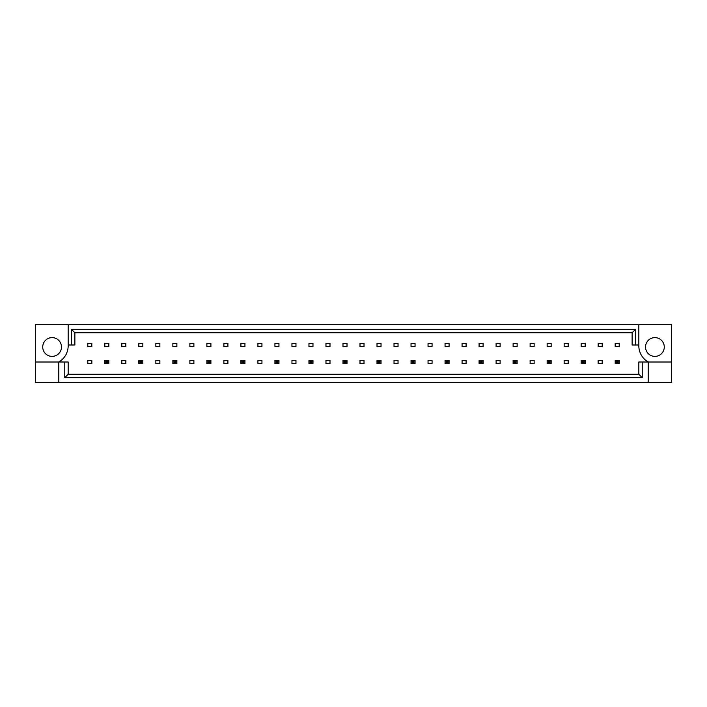 <?xml version="1.0" encoding="UTF-8"?>
<svg xmlns="http://www.w3.org/2000/svg" width="707" height="707" viewBox="0 0 707 707"><rect width="100%" height="100%" fill="white"/><g stroke="black" fill="none" stroke-linecap="round" stroke-linejoin="round"><path stroke-width="1.06" d="M61.474 347.004A9.377 9.377 0 0 1 52.097 356.381A9.377 9.377 0 0 1 42.72 347.004A9.377 9.377 0 0 1 52.097 337.628A9.377 9.377 0 0 1 61.474 347.004M645.526 347.004A9.377 9.377 0 0 0 654.903 356.381A9.377 9.377 0 0 0 664.28 347.004A9.377 9.377 0 0 0 654.903 337.628A9.377 9.377 0 0 0 645.526 347.004M638.828 324.699L638.828 344.989A18.753 18.753 0 0 0 648.204 362.011L648.204 382.301L671.65 382.301L671.65 324.699L35.35 324.699L35.35 362.011L58.796 362.011A18.753 18.753 0 0 0 68.172 344.989L68.172 324.699M35.35 362.011L35.35 382.301L648.204 382.301M87.792 343.319L91.813 343.319L91.813 346.669L87.792 346.669L87.792 343.319M91.813 363.681L87.792 363.681L87.792 360.331L91.813 360.331L91.813 363.681M104.804 343.319L108.825 343.319L108.825 346.669L104.804 346.669L104.804 343.319M121.816 343.319L125.837 343.319L125.837 346.669L121.816 346.669L121.816 343.319M125.837 363.681L121.816 363.681L121.816 360.331L125.837 360.331L125.837 363.681M138.828 343.319L142.849 343.319L142.849 346.669L138.828 346.669L138.828 343.319M155.849 343.319L159.862 343.319L159.862 346.669L155.849 346.669L155.849 343.319M159.862 363.681L155.849 363.681L155.849 360.331L159.862 360.331L159.862 363.681M172.862 343.319L176.874 343.319L176.874 346.669L172.862 346.669L172.862 343.319M189.874 343.319L193.886 343.319L193.886 346.669L189.874 346.669L189.874 343.319M193.886 363.681L189.874 363.681L189.874 360.331L193.886 360.331L193.886 363.681M206.886 343.319L210.898 343.319L210.898 346.669L206.886 346.669L206.886 343.319M223.898 343.319L227.91 343.319L227.91 346.669L223.898 346.669L223.898 343.319M227.91 363.681L223.898 363.681L223.898 360.331L227.91 360.331L227.91 363.681M240.91 343.319L244.931 343.319L244.931 346.669L240.91 346.669L240.91 343.319M257.922 343.319L261.943 343.319L261.943 346.669L257.922 346.669L257.922 343.319M261.943 363.681L257.922 363.681L257.922 360.331L261.943 360.331L261.943 363.681M274.935 343.319L278.956 343.319L278.956 346.669L274.935 346.669L274.935 343.319M291.947 343.319L295.968 343.319L295.968 346.669L291.947 346.669L291.947 343.319M295.968 363.681L291.947 363.681L291.947 360.331L295.968 360.331L295.968 363.681M308.959 343.319L312.98 343.319L312.98 346.669L308.959 346.669L308.959 343.319M325.971 343.319L329.992 343.319L329.992 346.669L325.971 346.669L325.971 343.319M329.992 363.681L325.971 363.681L325.971 360.331L329.992 360.331L329.992 363.681M342.983 343.319L347.004 343.319L347.004 346.669L342.983 346.669L342.983 343.319M359.996 343.319L364.017 343.319L364.017 346.669L359.996 346.669L359.996 343.319M364.017 363.681L359.996 363.681L359.996 360.331L364.017 360.331L364.017 363.681M377.008 343.319L381.029 343.319L381.029 346.669L377.008 346.669L377.008 343.319M394.02 343.319L398.041 343.319L398.041 346.669L394.02 346.669L394.02 343.319M398.041 363.681L394.02 363.681L394.02 360.331L398.041 360.331L398.041 363.681M411.032 343.319L415.053 343.319L415.053 346.669L411.032 346.669L411.032 343.319M428.044 343.319L432.065 343.319L432.065 346.669L428.044 346.669L428.044 343.319M432.065 363.681L428.044 363.681L428.044 360.331L432.065 360.331L432.065 363.681M445.057 343.319L449.078 343.319L449.078 346.669L445.057 346.669L445.057 343.319M462.069 343.319L466.09 343.319L466.09 346.669L462.069 346.669L462.069 343.319M466.09 363.681L462.069 363.681L462.069 360.331L466.09 360.331L466.09 363.681M479.09 343.319L483.102 343.319L483.102 346.669L479.09 346.669L479.09 343.319M496.102 343.319L500.114 343.319L500.114 346.669L496.102 346.669L496.102 343.319M500.114 363.681L496.102 363.681L496.102 360.331L500.114 360.331L500.114 363.681M513.114 343.319L517.126 343.319L517.126 346.669L513.114 346.669L513.114 343.319M530.126 343.319L534.139 343.319L534.139 346.669L530.126 346.669L530.126 343.319M534.139 363.681L530.126 363.681L530.126 360.331L534.139 360.331L534.139 363.681M547.138 343.319L551.151 343.319L551.151 346.669L547.138 346.669L547.138 343.319M564.151 343.319L568.172 343.319L568.172 346.669L564.151 346.669L564.151 343.319M568.172 363.681L564.151 363.681L564.151 360.331L568.172 360.331L568.172 363.681M581.163 343.319L585.184 343.319L585.184 346.669L581.163 346.669L581.163 343.319M598.175 343.319L602.196 343.319L602.196 346.669L598.175 346.669L598.175 343.319M602.196 363.681L598.175 363.681L598.175 360.331L602.196 360.331L602.196 363.681M615.187 343.319L619.208 343.319L619.208 346.669L615.187 346.669L615.187 343.319M642.23 362.011L642.23 377.662L64.77 377.662L64.77 362.011L68.172 362.011L68.172 374.259L638.828 374.259L638.828 362.011L671.65 362.011M58.796 382.301L58.796 362.011L64.77 362.011M638.828 344.989L632.129 344.989L632.129 332.741L74.871 332.741L74.871 344.989L68.172 344.989M71.469 344.989L71.469 329.338L635.531 329.338L635.531 344.989M642.23 377.662L638.828 374.259M64.77 377.662L68.172 374.259M71.469 329.338L74.871 332.741M635.531 329.338L632.129 332.741M616.389 361.533L616.389 362.479L617.998 362.479L617.998 361.533L616.389 361.533L615.187 360.331L619.208 360.331L617.998 361.533M619.208 360.331L619.208 363.681L617.998 362.479M616.389 362.479L615.187 363.681L615.187 360.331M619.208 363.681L615.187 363.681M582.365 361.533L582.365 362.479L583.973 362.479L583.973 361.533L582.365 361.533L581.163 360.331L585.184 360.331L583.973 361.533M585.184 360.331L585.184 363.681L583.973 362.479M582.365 362.479L581.163 363.681L581.163 360.331M585.184 363.681L581.163 363.681M548.34 361.533L548.34 362.479L549.949 362.479L549.949 361.533L548.34 361.533L547.138 360.331L551.151 360.331L549.949 361.533M551.151 360.331L551.151 363.681L549.949 362.479M548.34 362.479L547.138 363.681L547.138 360.331M551.151 363.681L547.138 363.681M514.316 361.533L514.316 362.479L515.924 362.479L515.924 361.533L514.316 361.533L513.114 360.331L517.126 360.331L515.924 361.533M517.126 360.331L517.126 363.681L515.924 362.479M514.316 362.479L513.114 363.681L513.114 360.331M517.126 363.681L513.114 363.681M480.292 361.533L480.292 362.479L481.9 362.479L481.9 361.533L480.292 361.533L479.09 360.331L483.102 360.331L481.9 361.533M483.102 360.331L483.102 363.681L481.9 362.479M480.292 362.479L479.09 363.681L479.09 360.331M483.102 363.681L479.09 363.681M446.267 361.533L446.267 362.479L447.876 362.479L447.876 361.533L446.267 361.533L445.057 360.331L449.078 360.331L447.876 361.533M449.078 360.331L449.078 363.681L447.876 362.479M446.267 362.479L445.057 363.681L445.057 360.331M449.078 363.681L445.057 363.681M412.243 361.533L412.243 362.479L413.851 362.479L413.851 361.533L412.243 361.533L411.032 360.331L415.053 360.331L413.851 361.533M415.053 360.331L415.053 363.681L413.851 362.479M412.243 362.479L411.032 363.681L411.032 360.331M415.053 363.681L411.032 363.681M378.218 361.533L378.218 362.479L379.827 362.479L379.827 361.533L378.218 361.533L377.008 360.331L381.029 360.331L379.827 361.533M381.029 360.331L381.029 363.681L379.827 362.479M378.218 362.479L377.008 363.681L377.008 360.331M381.029 363.681L377.008 363.681M344.194 361.533L344.194 362.479L345.794 362.479L345.794 361.533L344.194 361.533L342.983 360.331L347.004 360.331L345.794 361.533M347.004 360.331L347.004 363.681L345.794 362.479M344.194 362.479L342.983 363.681L342.983 360.331M347.004 363.681L342.983 363.681M310.161 361.533L310.161 362.479L311.769 362.479L311.769 361.533L310.161 361.533L308.959 360.331L312.98 360.331L311.769 361.533M312.98 360.331L312.98 363.681L311.769 362.479M310.161 362.479L308.959 363.681L308.959 360.331M312.98 363.681L308.959 363.681M276.137 361.533L276.137 362.479L277.745 362.479L277.745 361.533L276.137 361.533L274.935 360.331L278.956 360.331L277.745 361.533M278.956 360.331L278.956 363.681L277.745 362.479M276.137 362.479L274.935 363.681L274.935 360.331M278.956 363.681L274.935 363.681M242.112 361.533L242.112 362.479L243.721 362.479L243.721 361.533L242.112 361.533L240.91 360.331L244.931 360.331L243.721 361.533M244.931 360.331L244.931 363.681L243.721 362.479M242.112 362.479L240.91 363.681L240.91 360.331M244.931 363.681L240.91 363.681M208.088 361.533L208.088 362.479L209.696 362.479L209.696 361.533L208.088 361.533L206.886 360.331L210.898 360.331L209.696 361.533M210.898 360.331L210.898 363.681L209.696 362.479M208.088 362.479L206.886 363.681L206.886 360.331M210.898 363.681L206.886 363.681M174.063 361.533L174.063 362.479L175.672 362.479L175.672 361.533L174.063 361.533L172.862 360.331L176.874 360.331L175.672 361.533M176.874 360.331L176.874 363.681L175.672 362.479M174.063 362.479L172.862 363.681L172.862 360.331M176.874 363.681L172.862 363.681M140.039 361.533L140.039 362.479L141.647 362.479L141.647 361.533L140.039 361.533L138.828 360.331L142.849 360.331L141.647 361.533M142.849 360.331L142.849 363.681L141.647 362.479M140.039 362.479L138.828 363.681L138.828 360.331M142.849 363.681L138.828 363.681M106.015 361.533L106.015 362.479L107.623 362.479L107.623 361.533L106.015 361.533L104.804 360.331L108.825 360.331L107.623 361.533M108.825 360.331L108.825 363.681L107.623 362.479M106.015 362.479L104.804 363.681L104.804 360.331M108.825 363.681L104.804 363.681"/></g></svg>
